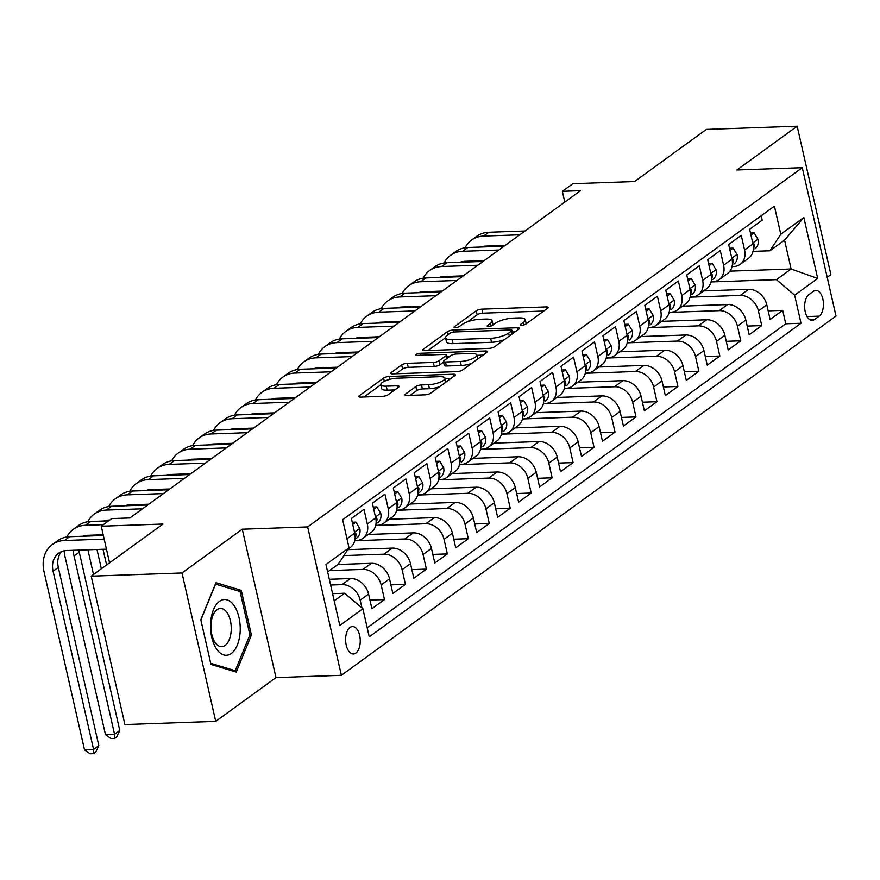 <?xml version="1.0" encoding="UTF-8"?>
<svg xmlns="http://www.w3.org/2000/svg" width="880" height="880" viewBox="0 0 880 880"><rect width="100%" height="100%" fill="white"/><g stroke="black" fill="none" stroke-linecap="round" stroke-linejoin="round"><path stroke-width="1.32" d="M521.774 325.292A2.948 0.847 -12.8 0 0 525.712 324.159L547.569 308.286A4.213 1.199 -12.8 0 0 548.108 307.472A4.213 1.199 -12.8 0 0 546.062 306.911L481.888 309.166A4.213 1.199 -12.8 0 0 476.256 310.783L454.399 326.667A2.948 0.847 -12.8 0 0 454.025 327.228A2.948 0.847 -12.8 0 0 455.455 327.624A2.948 0.847 -12.8 0 0 459.393 326.491L462.22 324.434A13.475 3.85 -12.8 0 1 480.216 319.253L485.562 319.066A13.475 3.85 -12.8 0 1 492.118 320.859A13.475 3.85 -12.8 0 1 490.391 323.444L487.564 325.501A2.948 0.847 -12.8 0 0 487.179 326.062A2.948 0.847 -12.8 0 0 488.609 326.458A2.948 0.847 -12.8 0 0 492.547 325.325L495.374 323.268A13.475 3.85 -12.8 0 1 513.37 318.087L518.716 317.9A13.475 3.85 -12.8 0 1 525.283 319.693A13.475 3.85 -12.8 0 1 523.545 322.278L520.718 324.335A2.948 0.847 -12.8 0 0 520.333 324.896A2.948 0.847 -12.8 0 0 521.774 325.292M355.85 653.092A13.728 7.304 88 0 0 360.041 637.659A13.728 7.304 88 0 0 352.451 626.538A13.728 7.304 88 0 0 350.02 627.429A13.728 7.304 88 0 0 345.829 642.862A13.728 7.304 88 0 0 353.419 653.983A13.728 7.304 88 0 0 355.85 653.092M405.471 394.108A4.213 1.199 -12.8 0 0 404.932 394.911A4.213 1.199 -12.8 0 0 406.978 395.472L424.985 394.845A4.213 1.199 -12.8 0 0 430.606 393.217L454.883 375.595A4.213 1.199 -12.8 0 0 455.422 374.781A4.213 1.199 -12.8 0 0 453.376 374.22L389.202 376.475A4.213 1.199 -12.8 0 0 383.581 378.092L359.304 395.725A4.213 1.199 -12.8 0 0 358.765 396.539A4.213 1.199 -12.8 0 0 360.811 397.1L382.558 396.33A4.213 1.199 -12.8 0 0 388.179 394.713L398.574 387.167A4.213 1.199 -12.8 0 0 399.113 386.364A4.213 1.199 -12.8 0 0 397.067 385.803L386.276 386.177A11.264 3.223 -12.8 0 1 380.798 384.681A11.264 3.223 -12.8 0 1 385.968 380.589A11.264 3.223 -12.8 0 1 397.287 378.18L439.538 376.695A11.264 3.223 -12.8 0 1 445.016 378.202A11.264 3.223 -12.8 0 1 439.846 382.283A11.264 3.223 -12.8 0 1 428.527 384.692L421.487 384.945A4.213 1.199 -12.8 0 0 415.866 386.562L405.471 394.108L405.768 395.406M827.189 277.288L830.874 274.604L797.17 126.214L706.354 129.415L634.568 181.544L572.825 183.711L562.342 191.323L580.503 190.685L129.877 517.957L111.716 518.595L101.244 526.207L109.56 562.837M182.006 572.979L215.721 721.358L275.979 677.6L242.264 529.21L182.006 572.979L91.201 576.169L162.987 524.029L101.244 526.207M242.264 529.21L307.648 526.911L802.285 167.684L836 316.063L341.363 675.301L307.648 526.911M797.17 126.214L736.912 169.983L802.285 167.684M488.972 348.37A4.213 1.199 -12.8 0 0 494.593 346.753L518.87 329.12A4.213 1.199 -12.8 0 0 519.409 328.317A4.213 1.199 -12.8 0 0 517.363 327.756L453.178 330.011A4.213 1.199 -12.8 0 0 447.557 331.628L423.28 349.261A4.213 1.199 -12.8 0 0 422.741 350.064A4.213 1.199 -12.8 0 0 424.798 350.625L488.972 348.37M486.871 352.363L462.605 369.985A4.213 1.199 -12.8 0 1 456.973 371.613L392.799 373.868A4.213 1.199 -12.8 0 1 390.753 373.307A4.213 1.199 -12.8 0 1 391.292 372.493L401.687 364.947A4.213 1.199 -12.8 0 1 407.308 363.33L433.334 362.417A4.213 1.199 -12.8 0 0 438.955 360.8L445.852 355.795A4.213 1.199 -12.8 0 0 446.391 354.981A4.213 1.199 -12.8 0 0 444.334 354.42L417.241 355.377A2.948 0.847 -12.8 0 1 415.811 354.981A2.948 0.847 -12.8 0 1 417.164 353.914A2.948 0.847 -12.8 0 1 420.123 353.287L485.364 350.988A4.213 1.199 -12.8 0 1 487.421 351.549A4.213 1.199 -12.8 0 1 486.871 352.363M215.721 721.358L124.916 724.548L91.201 576.169M330.616 585.024L342.012 584.628A17.171 13.684 54 0 1 360.184 600.16L368.566 594.066L371.899 608.707L384.472 599.577L369.941 600.083M329.549 570.581L362.978 569.404A17.171 13.684 54 0 1 381.15 584.936L389.532 578.842L392.854 593.483L405.427 584.353L390.896 584.859M343.893 555.588L383.933 554.18A17.171 13.684 54 0 1 402.105 569.712L410.487 563.629L413.82 578.259L426.393 569.129L411.851 569.635M354.728 540.727L404.888 538.956A17.171 13.684 54 0 1 423.06 554.488L431.453 548.405L434.775 563.046L447.348 553.905L432.817 554.422M375.683 525.503L425.854 523.743A17.171 13.684 54 0 1 444.026 539.275L452.408 533.181L455.73 547.822L468.314 538.681L453.772 539.198M396.649 510.279L446.809 508.519A17.171 13.684 54 0 1 464.981 524.051L473.363 517.957L476.696 532.598L489.269 523.468L474.738 523.974M417.604 495.055L467.775 493.295A17.171 13.684 54 0 1 485.947 508.827L494.329 502.733L497.651 517.374L510.224 508.244L495.693 508.75M438.559 479.842L488.73 478.071A17.171 13.684 54 0 1 506.902 493.603L515.284 487.52L518.617 502.15L531.19 493.02L516.648 493.537M459.525 464.618L509.685 462.847A17.171 13.684 54 0 1 527.857 478.379L536.25 472.296L539.572 486.937L552.145 477.796L537.614 478.313M480.48 449.394L530.651 447.634A17.171 13.684 54 0 1 548.823 463.166L557.205 457.072L560.527 471.713L573.111 462.583L558.569 463.089M501.446 434.17L551.606 432.41A17.171 13.684 54 0 1 569.778 447.942L578.16 441.848L581.493 456.489L594.066 447.359L579.535 447.865M522.401 418.946L572.561 417.186A17.171 13.684 54 0 1 590.744 432.718L599.126 426.635L602.448 441.265L615.021 432.135L600.49 432.641M543.356 403.733L593.527 401.962A17.171 13.684 54 0 1 611.699 417.494L620.081 411.411L623.414 426.041L635.987 416.911L621.445 417.428M564.322 388.509L614.482 386.749A17.171 13.684 54 0 1 632.654 402.27L641.047 396.187L644.369 410.828L656.942 401.687L642.411 402.204M585.277 373.285L635.448 371.525A17.171 13.684 54 0 1 653.62 387.057L662.002 380.963L665.324 395.604L677.908 386.474L663.366 386.98M606.243 358.061L656.403 356.301A17.171 13.684 54 0 1 674.575 371.833L682.957 365.739L686.29 380.38L698.863 371.25L684.332 371.756M627.198 342.837L677.358 341.077A17.171 13.684 54 0 1 695.541 356.609L703.923 350.526L707.245 365.156L719.818 356.026L705.287 356.532M648.153 327.624L698.324 325.853A17.171 13.684 54 0 1 716.496 341.385L724.878 335.302L728.2 349.943L740.784 340.802L726.242 341.319M669.119 312.4L719.279 310.64A17.171 13.684 54 0 1 737.451 326.172L745.844 320.078L749.166 334.719L761.739 325.578L758.417 310.948A17.171 13.684 -126 0 0 740.245 295.416L690.074 297.176M747.208 326.095L761.739 325.578M761.2 215.743L762.201 220.132L749.628 229.262L752.95 243.903A17.171 13.684 -126 0 1 748.506 258.302L740.124 264.385A17.171 13.684 -126 0 0 744.568 249.986L741.235 235.345L728.662 244.486L731.995 259.116A17.171 13.684 -126 0 1 727.551 273.515L719.169 279.609A17.171 13.684 54 0 1 712.723 281.765L711.073 281.82M719.169 279.609A17.171 13.684 54 0 0 723.602 265.21L720.28 250.569L707.707 259.699L711.029 274.34A17.171 13.684 -126 0 1 706.585 288.739L698.203 294.833A17.171 13.684 54 0 1 691.757 296.978L690.107 297.044M698.203 294.833A17.171 13.684 54 0 0 702.647 280.434L699.325 265.793L686.741 274.923L690.074 289.564A17.171 13.684 -126 0 1 685.63 303.963L677.248 310.057A17.171 13.684 54 0 1 670.802 312.202L669.152 312.257M677.248 310.057A17.171 13.684 54 0 0 681.692 295.647L678.359 281.017L665.786 290.147L669.108 304.788A17.171 13.684 -126 0 1 664.675 319.187L656.282 325.27A17.171 13.684 54 0 1 649.847 327.426L648.186 327.481M656.282 325.27A17.171 13.684 54 0 0 660.726 310.871L657.404 296.241L644.831 305.371L648.153 320.012A17.171 13.684 -126 0 1 643.709 334.411L635.327 340.494A17.171 13.684 54 0 1 628.881 342.65L627.231 342.705M635.327 340.494A17.171 13.684 54 0 0 639.771 326.095L636.438 311.454L623.865 320.595L627.198 335.225A17.171 13.684 -126 0 1 622.754 349.624L614.372 355.718A17.171 13.684 54 0 1 607.926 357.874L606.276 357.929M614.372 355.718A17.171 13.684 54 0 0 618.805 341.319L615.483 326.678L602.91 335.808L606.232 350.449A17.171 13.684 -126 0 1 601.788 364.848L593.406 370.942A17.171 13.684 54 0 1 586.96 373.087L585.31 373.153M593.406 370.942A17.171 13.684 54 0 0 597.85 356.543L594.528 341.902L581.944 351.032L585.277 365.673A17.171 13.684 -126 0 1 580.833 380.072L572.451 386.155A17.171 13.684 54 0 1 566.005 388.311L564.355 388.366M572.451 386.155A17.171 13.684 54 0 0 576.895 371.756L573.562 357.126L560.989 366.256L564.311 380.897A17.171 13.684 -126 0 1 559.878 395.296L551.485 401.379A17.171 13.684 54 0 1 545.05 403.535L543.389 403.59M551.485 401.379A17.171 13.684 54 0 0 555.929 386.98L552.607 372.339L540.034 381.48L543.356 396.11A17.171 13.684 -126 0 1 538.912 410.52L530.53 416.603A17.171 13.684 54 0 1 524.084 418.759L522.434 418.814M530.53 416.603A17.171 13.684 54 0 0 534.974 402.204L531.641 387.563L519.068 396.704L522.401 411.334A17.171 13.684 -126 0 1 517.957 425.733L509.575 431.827A17.171 13.684 54 0 1 503.129 433.983L501.479 434.038M509.575 431.827A17.171 13.684 54 0 0 514.008 417.428L510.686 402.787L498.113 411.917L501.435 426.558A17.171 13.684 -126 0 1 496.991 440.957L488.609 447.051A17.171 13.684 54 0 1 482.174 449.196L480.513 449.262M488.609 447.051A17.171 13.684 54 0 0 493.053 432.652L489.731 418.011L477.147 427.141L480.48 441.782A17.171 13.684 -126 0 1 476.036 456.181L467.654 462.264A17.171 13.684 54 0 1 461.208 464.42L459.558 464.475M467.654 462.264A17.171 13.684 54 0 0 472.098 447.865L468.765 433.235L456.192 442.365L459.514 457.006A17.171 13.684 -126 0 1 455.081 471.405L446.688 477.488A17.171 13.684 54 0 1 440.253 479.644L438.592 479.699M446.688 477.488A17.171 13.684 54 0 0 451.132 463.089L447.81 448.448L435.237 457.589L438.559 472.219A17.171 13.684 -126 0 1 434.115 486.618L425.733 492.712A17.171 13.684 54 0 1 419.287 494.868L417.637 494.923M425.733 492.712A17.171 13.684 54 0 0 430.177 478.313L426.855 463.672L414.271 472.802L417.604 487.443A17.171 13.684 -126 0 1 413.16 501.842L404.778 507.936A17.171 13.684 54 0 1 398.332 510.081L396.682 510.147M404.778 507.936A17.171 13.684 54 0 0 409.211 493.537L405.889 478.896L393.316 488.026L396.638 502.667A17.171 13.684 -126 0 1 392.194 517.066L383.812 523.16A17.171 13.684 54 0 1 377.377 525.305L375.716 525.371M383.812 523.16A17.171 13.684 54 0 0 388.256 508.75L384.934 494.12L372.35 503.25L375.683 517.891A17.171 13.684 -126 0 1 371.239 532.29L362.857 538.373A17.171 13.684 54 0 1 356.411 540.529L354.761 540.584M362.857 538.373A17.171 13.684 54 0 0 367.301 523.974L363.968 509.344L351.395 518.474L354.717 533.115A17.171 13.684 -126 0 1 350.284 547.514L348.227 548.999M368.566 594.066A17.171 13.684 -126 0 0 350.394 578.534L329.307 579.282M389.532 578.842A17.171 13.684 -126 0 0 371.36 563.31L337.942 564.487M410.487 563.629A17.171 13.684 -126 0 0 392.315 548.097L347.798 549.659M431.453 548.405A17.171 13.684 -126 0 0 413.27 532.873L368.258 534.457M452.408 533.181A17.171 13.684 -126 0 0 434.236 517.649L389.213 519.233M473.363 517.957A17.171 13.684 -126 0 0 455.191 502.425L410.179 504.009M494.329 502.733A17.171 13.684 -126 0 0 476.157 487.212L431.134 488.785M515.284 487.52A17.171 13.684 -126 0 0 497.112 471.988L452.089 473.572M536.25 472.296A17.171 13.684 -126 0 0 518.067 456.764L473.055 458.348M557.205 457.072A17.171 13.684 -126 0 0 539.033 441.54L494.01 443.124M578.16 441.848A17.171 13.684 -126 0 0 559.988 426.316L514.976 427.9M599.126 426.635A17.171 13.684 -126 0 0 580.954 411.103L535.931 412.676M620.081 411.411A17.171 13.684 -126 0 0 601.909 395.879L556.886 397.463M641.047 396.187A17.171 13.684 -126 0 0 622.864 380.655L577.852 382.239M662.002 380.963A17.171 13.684 -126 0 0 643.83 365.431L598.807 367.015M682.957 365.739A17.171 13.684 -126 0 0 664.785 350.207L619.773 351.791M703.923 350.526A17.171 13.684 -126 0 0 685.751 334.994L640.728 336.567M724.878 335.302A17.171 13.684 -126 0 0 706.706 319.77L661.683 321.354M745.844 320.078A17.171 13.684 -126 0 0 727.661 304.546L682.649 306.13M813.516 291.28L808.907 294.624A13.299 7.073 88 0 0 804.848 309.584A13.299 7.073 88 0 0 812.196 320.353A13.299 7.073 88 0 0 814.561 319.495L819.17 316.14A13.299 7.073 88 0 0 823.229 301.191A13.299 7.073 88 0 0 815.881 290.411A13.299 7.073 88 0 0 813.516 291.28M334.213 600.842L344.696 593.219L362.868 608.751L369.248 636.823L801.009 323.257L794.629 295.185L776.457 279.653L711.04 281.952M362.868 608.751L339.812 625.493L325.963 564.542L349.019 547.8L342.639 519.728L774.4 206.162L780.78 234.234L803.836 217.481L817.685 278.443L794.629 295.185M367.191 627.781L785.752 323.796L782.705 310.365L770.121 319.495L766.799 304.854A17.171 13.684 -126 0 0 748.627 289.322L703.604 290.906M732.028 266.596L733.678 266.541A17.171 13.684 -126 0 0 740.124 264.385M737.451 326.172L740.784 340.802M716.496 341.385L719.818 356.026M695.541 356.609L698.863 371.25M674.575 371.833L677.908 386.474M653.62 387.057L656.942 401.687M632.654 402.27L635.987 416.911M611.699 417.494L615.021 432.135M590.744 432.718L594.066 447.359M569.778 447.942L573.111 462.583M548.823 463.166L552.145 477.796M527.857 478.379L531.19 493.02M506.902 493.603L510.224 508.244M485.947 508.827L489.269 523.468M464.981 524.051L468.314 538.681M444.026 539.275L447.348 553.905M423.06 554.488L426.393 569.129M402.105 569.712L405.427 584.353M381.15 584.936L384.472 599.577M360.184 600.16L361.966 607.981M344.696 593.219L332.574 593.648M776.457 279.653L791.131 269.005L784.564 240.13L769.901 250.778L780.78 234.234M729.938 271.15L791.131 269.005L817.685 278.443M752.983 251.372L769.901 250.778M275.979 677.6L341.363 675.301M562.342 191.323L564.795 202.103M349.019 547.8L338.129 564.344L327.646 571.967M768.163 310.871L782.705 310.365M785.752 323.796L801.009 323.257M784.564 240.13L803.836 217.481M210.958 664.411L236.269 672.067L251.416 635.03L241.263 590.348L215.963 582.692L200.805 619.729L210.958 664.411M236.698 590.502L241.263 590.348M249.788 635.096L251.416 635.03M526.207 323.796A13.475 3.85 -12.8 0 0 526.196 323.708L525.283 319.693M493.053 324.962A13.475 3.85 -12.8 0 0 493.031 324.863L492.118 320.859M543.774 311.036L482.79 313.181A4.213 1.199 -12.8 0 0 477.169 314.798L467.511 321.816M445.555 337.755L427.988 350.515M515.075 331.881L512.358 331.969M511.61 330.946A2.948 0.847 -12.8 0 0 511.995 330.374A2.948 0.847 -12.8 0 0 510.554 329.989L454.223 331.969A2.948 0.847 -12.8 0 0 450.285 333.102L447.304 335.269A13.475 3.85 -12.8 0 0 445.566 337.854A13.475 3.85 -12.8 0 0 452.133 339.647L490.633 338.294A13.475 3.85 -12.8 0 0 508.629 333.113L511.61 330.946L512.281 333.905M445.566 337.854L446.479 341.858A13.475 3.85 -12.8 0 0 453.046 343.651L452.133 339.647M504.251 339.735A13.475 3.85 -12.8 0 1 491.546 342.298L453.046 343.651M396 373.747L402.589 368.962L401.687 364.947M443.564 362.12L439.868 364.804A4.213 1.199 -12.8 0 1 434.247 366.421L408.221 367.345A4.213 1.199 -12.8 0 0 402.589 368.962M446.71 356.389L449.922 356.279M476.916 355.333L483.087 355.113M460.339 361.471A11.264 3.223 -12.8 0 0 471.658 359.062A11.264 3.223 -12.8 0 0 476.828 354.97A11.264 3.223 -12.8 0 0 471.35 353.474L456.456 353.991A4.213 1.199 -12.8 0 0 450.835 355.619L443.949 360.624A4.213 1.199 -12.8 0 0 443.399 361.427A4.213 1.199 -12.8 0 0 445.456 361.988L460.339 361.471L461.252 365.475A11.264 3.223 -12.8 0 0 471.658 363.407M477.741 358.985L476.828 354.97M443.399 361.427L444.312 365.442A4.213 1.199 -12.8 0 0 446.369 366.003L445.456 361.988M461.252 365.475L446.369 366.003M439.516 386.749A11.264 3.223 -12.8 0 1 429.44 388.707L422.4 388.949A4.213 1.199 -12.8 0 0 416.779 390.566L410.179 395.362M380.798 384.681L381.7 388.685A11.264 3.223 -12.8 0 0 387.189 390.192L386.276 386.177M394.779 389.917L387.189 390.192M380.82 384.78L364.001 396.979M451.088 378.345L445.104 378.554M750.97 235.18L754.116 232.892L758.032 239.393A11.374 9.064 54 0 1 755.04 248.732A11.374 9.064 54 0 1 754.842 248.875L755.04 248.732M465.058 247.753A32.186 25.663 54 0 1 471.515 240.108L476.751 236.302A32.186 25.663 54 0 1 488.84 232.265L524.997 231M471.515 240.108A32.186 25.663 54 0 1 483.593 236.071L519.761 234.806M753.368 248.875A11.374 9.064 -126 0 0 754.281 245.311L753.995 243.991L752.928 243.782M505.142 245.421L485.87 246.103A21.461 17.105 -126 0 0 481.118 247.027M477.136 260.898A21.461 17.105 -126 0 0 477.246 261.646M471.724 261.085A21.461 17.105 -126 0 0 471.702 261.844M462.44 262.163A32.186 25.663 54 0 1 462.396 261.613M754.116 232.892L750.475 233.024M240.141 631.873A27.896 14.828 88 0 0 227.073 599.885A27.896 14.828 88 0 0 210.628 622.941A27.896 14.828 88 0 0 223.707 654.929A27.896 14.828 88 0 0 240.141 631.873M231.187 630.608A19.096 10.153 88 0 0 220.418 608.465A19.096 10.153 88 0 0 210.98 624.503A19.096 10.153 88 0 0 221.76 646.646A19.096 10.153 88 0 0 231.187 630.608M210.705 663.289L200.871 619.993L215.545 584.111L240.064 591.525L249.898 634.821L235.224 670.703L210.705 663.289M232.122 670.813L235.224 670.703M730.004 250.404L733.15 248.116L737.066 254.617A11.374 9.064 54 0 1 734.085 263.956A11.374 9.064 54 0 1 733.887 264.099L734.085 263.956M444.103 262.977A32.186 25.663 54 0 1 450.56 255.332L455.796 251.526A32.186 25.663 54 0 1 467.874 247.489L504.042 246.224M450.56 255.332A32.186 25.663 54 0 1 462.638 251.295L498.795 250.03M732.402 264.099A11.374 9.064 -126 0 0 733.326 260.524L733.029 259.215L731.962 259.006M484.176 260.645L464.915 261.327A21.461 17.105 -126 0 0 460.163 262.251M456.17 276.111A21.461 17.105 -126 0 0 456.28 276.87M450.758 276.309A21.461 17.105 -126 0 0 450.747 277.068M441.474 277.387A32.186 25.663 54 0 1 441.441 276.837M733.15 248.116L729.52 248.237M709.049 265.617L712.195 263.34L716.111 269.83A11.374 9.064 54 0 1 713.13 279.169A11.374 9.064 54 0 1 712.921 279.312L713.13 279.169M423.148 278.201A32.186 25.663 54 0 1 429.594 270.556L434.841 266.75A32.186 25.663 54 0 1 446.919 262.713L483.076 261.437M429.594 270.556A32.186 25.663 54 0 1 441.672 266.519L477.84 265.243M711.447 279.323A11.374 9.064 -126 0 0 712.371 275.748L712.074 274.439L711.007 274.23M463.221 275.869L443.96 276.54A21.461 17.105 -126 0 0 439.197 277.464M435.215 291.335A21.461 17.105 -126 0 0 435.325 292.094M429.803 291.522A21.461 17.105 -126 0 0 429.781 292.281M420.519 292.611A32.186 25.663 54 0 1 420.475 292.061M712.195 263.34L708.554 263.461M688.094 280.841L691.24 278.553L695.156 285.054A11.374 9.064 54 0 1 692.164 294.393A11.374 9.064 54 0 1 691.966 294.536L692.164 294.393M402.182 293.425A32.186 25.663 54 0 1 408.639 285.78L413.875 281.974A32.186 25.663 54 0 1 425.953 277.937L462.121 276.661M408.639 285.78A32.186 25.663 54 0 1 420.717 281.743L456.885 280.467M690.492 294.536A11.374 9.064 -126 0 0 691.405 290.972L691.119 289.663L690.041 289.454M442.255 291.093L422.994 291.764A21.461 17.105 -126 0 0 418.242 292.688M414.249 306.559A21.461 17.105 -126 0 0 414.37 307.307M408.848 306.746A21.461 17.105 -126 0 0 408.826 307.505M399.553 307.835A32.186 25.663 54 0 1 399.52 307.274M691.24 278.553L687.599 278.685M667.128 296.065L670.274 293.777L674.19 300.278A11.374 9.064 54 0 1 671.209 309.617A11.374 9.064 54 0 1 671 309.76L671.209 309.617M381.227 308.638A32.186 25.663 54 0 1 387.673 300.993L392.92 297.187A32.186 25.663 54 0 1 404.998 293.161L441.166 291.885M387.673 300.993A32.186 25.663 54 0 1 399.762 296.956L435.919 295.691M669.526 309.76A11.374 9.064 -126 0 0 670.45 306.196L670.153 304.876L669.086 304.667M421.3 306.306L402.039 306.988A21.461 17.105 -126 0 0 397.276 307.912M393.294 321.783A21.461 17.105 -126 0 0 393.404 322.531M387.882 321.97A21.461 17.105 -126 0 0 387.871 322.729M378.598 323.059A32.186 25.663 54 0 1 378.565 322.498M670.274 293.777L666.644 293.909M646.173 311.289L649.319 309.001L653.235 315.502A11.374 9.064 54 0 1 650.243 324.841A11.374 9.064 54 0 1 650.045 324.984L650.243 324.841M360.272 323.862A32.186 25.663 54 0 1 366.718 316.217L371.954 312.411A32.186 25.663 54 0 1 384.043 308.374L420.2 307.109M366.718 316.217A32.186 25.663 54 0 1 378.796 312.18L414.964 310.915M648.571 324.984A11.374 9.064 -126 0 0 649.484 321.42L649.198 320.1L648.131 319.891M400.345 321.53L381.073 322.212A21.461 17.105 -126 0 0 376.321 323.136M372.339 336.996A21.461 17.105 -126 0 0 372.449 337.755M366.927 337.194A21.461 17.105 -126 0 0 366.905 337.953M357.643 338.272A32.186 25.663 54 0 1 357.599 337.722M649.319 309.001L645.678 309.133M625.207 326.513L628.353 324.225L632.269 330.726A11.374 9.064 54 0 1 629.288 340.065A11.374 9.064 54 0 1 629.09 340.197L629.288 340.065M339.306 339.086A32.186 25.663 54 0 1 345.763 331.441L350.999 327.635A32.186 25.663 54 0 1 363.077 323.598L399.245 322.333M345.763 331.441A32.186 25.663 54 0 1 357.841 327.404L394.009 326.139M627.605 340.208A11.374 9.064 -126 0 0 628.529 336.633L628.232 335.324L627.165 335.115M379.379 336.754L360.118 337.436A21.461 17.105 -126 0 0 355.366 338.36M351.373 352.22A21.461 17.105 -126 0 0 351.483 352.979M345.961 352.418A21.461 17.105 -126 0 0 345.95 353.166M336.677 353.496A32.186 25.663 54 0 1 336.644 352.946M628.353 324.225L624.723 324.346M604.252 341.726L607.398 339.449L611.314 345.939A11.374 9.064 54 0 1 608.333 355.278A11.374 9.064 54 0 1 608.124 355.421L608.333 355.278M318.351 354.31A32.186 25.663 54 0 1 324.797 346.665L330.044 342.859A32.186 25.663 54 0 1 342.122 338.822L378.279 337.546M324.797 346.665A32.186 25.663 54 0 1 336.875 342.628L373.043 341.352M606.65 355.432A11.374 9.064 -126 0 0 607.574 351.857L607.277 350.548L606.21 350.339M358.424 351.978L339.163 352.649A21.461 17.105 -126 0 0 334.4 353.573M330.418 367.444A21.461 17.105 -126 0 0 330.528 368.203M325.006 367.631A21.461 17.105 -126 0 0 324.995 368.39M315.722 368.72A32.186 25.663 54 0 1 315.678 368.159M607.398 339.449L603.757 339.57M583.297 356.95L586.443 354.662L590.359 361.163A11.374 9.064 54 0 1 587.367 370.502A11.374 9.064 54 0 1 587.169 370.645L587.367 370.502M297.385 369.534A32.186 25.663 54 0 1 303.842 361.878L309.078 358.083A32.186 25.663 54 0 1 321.156 354.046L357.324 352.77M303.842 361.878A32.186 25.663 54 0 1 315.92 357.852L352.088 356.576M585.695 370.645A11.374 9.064 -126 0 0 586.608 367.081L586.322 365.772L585.244 365.552M337.458 367.202L318.197 367.873A21.461 17.105 -126 0 0 313.445 368.797M309.452 382.668A21.461 17.105 -126 0 0 309.573 383.416M304.051 382.855A21.461 17.105 -126 0 0 304.029 383.614M294.756 383.944A32.186 25.663 54 0 1 294.723 383.383M586.443 354.662L582.802 354.794M562.331 372.174L565.477 369.886L569.393 376.387A11.374 9.064 54 0 1 566.412 385.726A11.374 9.064 54 0 1 566.203 385.869L566.412 385.726M276.43 384.747A32.186 25.663 54 0 1 282.887 377.102L288.123 373.296A32.186 25.663 54 0 1 300.201 369.259L336.369 367.994M282.887 377.102A32.186 25.663 54 0 1 294.965 373.065L331.122 371.8M564.729 385.869A11.374 9.064 -126 0 0 565.653 382.305L565.356 380.985L564.289 380.776M316.503 382.415L297.242 383.097A21.461 17.105 -126 0 0 292.479 384.021M288.497 397.892A21.461 17.105 -126 0 0 288.607 398.64M283.085 398.079A21.461 17.105 -126 0 0 283.074 398.838M273.801 399.157A32.186 25.663 54 0 1 273.768 398.607M565.477 369.886L561.847 370.018M541.376 387.398L544.522 385.11L548.438 391.611A11.374 9.064 54 0 1 545.446 400.95A11.374 9.064 54 0 1 545.248 401.093L545.446 400.95M255.475 399.971A32.186 25.663 54 0 1 261.921 392.326L267.157 388.52A32.186 25.663 54 0 1 279.246 384.483L315.403 383.218M261.921 392.326A32.186 25.663 54 0 1 273.999 388.289L310.167 387.024M543.774 401.093A11.374 9.064 -126 0 0 544.687 397.529L544.401 396.209L543.334 396M295.548 397.639L276.276 398.321A21.461 17.105 -126 0 0 271.524 399.245M267.542 413.105A21.461 17.105 -126 0 0 267.652 413.864M262.13 413.303A21.461 17.105 -126 0 0 262.108 414.062M252.846 414.381A32.186 25.663 54 0 1 252.802 413.831M544.522 385.11L540.881 385.242M520.41 402.611L523.556 400.334L527.483 406.835A11.374 9.064 54 0 1 524.491 416.174A11.374 9.064 54 0 1 524.293 416.306L524.491 416.174M234.509 415.195A32.186 25.663 54 0 1 240.966 407.55L246.202 403.744A32.186 25.663 54 0 1 258.28 399.707L294.448 398.442M240.966 407.55A32.186 25.663 54 0 1 253.044 403.513L289.212 402.237M522.808 416.317A11.374 9.064 -126 0 0 523.732 412.742L523.435 411.433L522.368 411.224M274.582 412.863L255.321 413.534A21.461 17.105 -126 0 0 250.569 414.469M246.576 428.329A21.461 17.105 -126 0 0 246.686 429.088M241.164 428.516A21.461 17.105 -126 0 0 241.153 429.275M231.88 429.605A32.186 25.663 54 0 1 231.847 429.055M523.556 400.334L519.926 400.455M499.455 417.835L502.601 415.558L506.517 422.048A11.374 9.064 54 0 1 503.536 431.387A11.374 9.064 54 0 1 503.327 431.53L503.536 431.387M213.554 430.419A32.186 25.663 54 0 1 220 422.774L225.247 418.968A32.186 25.663 54 0 1 237.325 414.931L273.482 413.655M220 422.774A32.186 25.663 54 0 1 232.078 418.737L268.246 417.461M501.853 431.53A11.374 9.064 -126 0 0 502.777 427.966L502.48 426.657L501.413 426.448M253.627 428.087L234.366 428.758A21.461 17.105 -126 0 0 229.603 429.682M225.621 443.553A21.461 17.105 -126 0 0 225.731 444.312M220.209 443.74A21.461 17.105 -126 0 0 220.198 444.499M210.925 444.829A32.186 25.663 54 0 1 210.881 444.268M502.601 415.558L498.971 415.679M478.5 433.059L481.646 430.771L485.562 437.272A11.374 9.064 54 0 1 482.57 446.611A11.374 9.064 54 0 1 482.372 446.754L482.57 446.611M192.588 445.643A32.186 25.663 54 0 1 199.045 437.987L204.281 434.181A32.186 25.663 54 0 1 216.359 430.155L252.527 428.879M199.045 437.987A32.186 25.663 54 0 1 211.123 433.961L247.291 432.685M480.898 446.754A11.374 9.064 -126 0 0 481.811 443.19L481.525 441.881L480.447 441.661M232.661 443.3L213.4 443.982A21.461 17.105 -126 0 0 208.648 444.906M204.655 458.777A21.461 17.105 -126 0 0 204.776 459.525M199.254 458.964A21.461 17.105 -126 0 0 199.232 459.723M189.959 460.053A32.186 25.663 54 0 1 189.926 459.492M481.646 430.771L478.005 430.903M457.534 448.283L460.68 445.995L464.596 452.496A11.374 9.064 54 0 1 461.615 461.835A11.374 9.064 54 0 1 461.406 461.978L461.615 461.835M171.633 460.856A32.186 25.663 54 0 1 178.09 453.211L183.326 449.405A32.186 25.663 54 0 1 195.404 445.368L231.572 444.103M178.09 453.211A32.186 25.663 54 0 1 190.168 449.174L226.325 447.909M459.932 461.978A11.374 9.064 -126 0 0 460.856 458.414L460.559 457.094L459.492 456.885M211.706 458.524L192.445 459.206A21.461 17.105 -126 0 0 187.682 460.13M183.7 474.001A21.461 17.105 -126 0 0 183.81 474.749M178.288 474.188A21.461 17.105 -126 0 0 178.277 474.947M169.004 475.266A32.186 25.663 54 0 1 168.971 474.716M460.68 445.995L457.05 446.127M436.579 463.507L439.725 461.219L443.641 467.72A11.374 9.064 54 0 1 440.649 477.059A11.374 9.064 54 0 1 440.451 477.202L438.856 478.357M150.678 476.08A32.186 25.663 54 0 1 157.124 468.435L162.36 464.629A32.186 25.663 54 0 1 174.449 460.592L210.606 459.327M157.124 468.435A32.186 25.663 54 0 1 169.202 464.398L205.37 463.133M438.977 477.202A11.374 9.064 -126 0 0 439.89 473.627L439.604 472.318L438.537 472.109M190.751 473.748L171.479 474.43A21.461 17.105 -126 0 0 166.727 475.354M162.745 489.214A21.461 17.105 -126 0 0 162.855 489.973M157.333 489.412A21.461 17.105 -126 0 0 157.311 490.171M148.049 490.49A32.186 25.663 54 0 1 148.005 489.94M439.725 461.219L436.084 461.34M415.613 478.72L418.759 476.443L422.686 482.933A11.374 9.064 54 0 1 419.694 492.272A11.374 9.064 54 0 1 419.496 492.415L419.694 492.272M129.712 491.304A32.186 25.663 54 0 1 136.169 483.659L141.405 479.853A32.186 25.663 54 0 1 153.483 475.816L189.651 474.54M136.169 483.659A32.186 25.663 54 0 1 148.247 479.622L184.415 478.346M418.011 492.426A11.374 9.064 -126 0 0 418.935 488.851L418.638 487.542L417.571 487.333M169.785 488.972L150.524 489.643A21.461 17.105 -126 0 0 145.772 490.567M141.779 504.438A21.461 17.105 -126 0 0 141.9 505.197M136.367 504.625A21.461 17.105 -126 0 0 136.356 505.384M127.083 505.714A32.186 25.663 54 0 1 127.05 505.164M418.759 476.443L415.129 476.564M394.658 493.944L397.804 491.656L401.72 498.157A11.374 9.064 54 0 1 398.739 507.496A11.374 9.064 54 0 1 398.53 507.639L398.739 507.496M108.757 506.528A32.186 25.663 54 0 1 115.203 498.883L120.45 495.077A32.186 25.663 54 0 1 132.528 491.04L168.696 489.764M115.203 498.883A32.186 25.663 54 0 1 127.292 494.846L163.449 493.57M397.056 507.639A11.374 9.064 -126 0 0 397.98 504.075L397.683 502.766L396.616 502.557M148.83 504.196L129.569 504.867A21.461 17.105 -126 0 0 124.806 505.791M106.128 520.938A32.186 25.663 54 0 1 106.084 520.377M397.804 491.656L394.174 491.788M373.703 509.168L376.849 506.88L380.765 513.381A11.374 9.064 54 0 1 377.773 522.72A11.374 9.064 54 0 1 377.575 522.863L377.773 522.72M87.791 521.741A32.186 25.663 54 0 1 94.248 514.096L99.484 510.29A32.186 25.663 54 0 1 111.562 506.264L147.73 504.988M94.248 514.096A32.186 25.663 54 0 1 106.326 510.07L142.494 508.794M376.101 522.863A11.374 9.064 -126 0 0 377.014 519.299L376.728 517.979L375.65 517.77M109.703 520.047L108.603 520.091A21.461 17.105 -126 0 0 103.851 521.015M99.858 534.886A21.461 17.105 -126 0 0 99.979 535.634M94.457 535.073A21.461 17.105 -126 0 0 94.435 535.832M96.976 549.472L101.365 568.788M103.026 549.252L106.601 564.982M93.5 574.497L87.89 549.791M85.162 536.162A32.186 25.663 54 0 1 85.129 535.601M376.849 506.88L373.208 507.012M352.737 524.392L355.883 522.104L359.799 528.605A11.374 9.064 54 0 1 356.818 537.944A11.374 9.064 54 0 1 356.609 538.087L355.014 539.242M66.836 536.965A32.186 25.663 54 0 1 73.293 529.32L78.529 525.514A32.186 25.663 54 0 1 90.607 521.477L108.614 520.85M73.293 529.32A32.186 25.663 54 0 1 85.371 525.283L103.367 524.656M355.135 538.087A11.374 9.064 -126 0 0 356.059 534.523L355.762 533.203L354.695 532.994M103.18 534.765L87.648 535.315A21.461 17.105 -126 0 0 82.885 536.239M78.903 550.11A21.461 17.105 -126 0 0 79.277 552.2L119.779 730.455L114.543 734.261L114.576 738.43L110.935 738.562L105.457 734.58L64.955 556.325A32.186 25.663 54 0 1 64.174 550.825M73.491 550.297A21.461 17.105 -126 0 0 74.041 556.006L114.543 734.261L105.457 734.58M119.779 730.455L116.666 736.912L114.576 738.43M355.883 522.104L352.253 522.236M106.447 549.142L66.682 550.539A21.461 17.105 -126 0 0 58.63 553.223A21.461 17.105 -126 0 0 53.086 571.219L93.577 749.485L84.502 749.804L44 571.538A32.186 25.663 54 0 1 52.327 544.544L57.574 540.738A32.186 25.663 54 0 1 69.652 536.701L103.356 535.513M52.327 544.544A32.186 25.663 54 0 1 64.405 540.507L104.17 539.11M61.479 551.639A21.461 17.105 -126 0 0 58.322 567.424L98.824 745.679L93.577 749.485L93.61 753.654L89.98 753.786L84.502 749.804M98.824 745.679L95.711 752.136L93.61 753.654M342.012 584.628L350.394 578.534M362.978 569.404L371.36 563.31M383.933 554.18L392.315 548.097M404.888 538.956L413.27 532.873M425.854 523.743L434.236 517.649M446.809 508.519L455.191 502.425M467.775 493.295L476.157 487.212M488.73 478.071L497.112 471.988M509.685 462.847L518.067 456.764M530.651 447.634L539.033 441.54M551.606 432.41L559.988 426.316M572.561 417.186L580.954 411.103M593.527 401.962L601.909 395.879M614.482 386.749L622.864 380.655M635.448 371.525L643.83 365.431M656.403 356.301L664.785 350.207M677.358 341.077L685.751 334.994M698.324 325.853L706.706 319.77M719.279 310.64L727.661 304.546M740.245 295.416L748.627 289.322M744.568 249.986L752.95 243.903M346.962 538.747L354.717 533.115M367.301 523.974L375.683 517.891M388.256 508.75L396.638 502.667M409.211 493.537L417.604 487.443M430.177 478.313L438.559 472.219M451.132 463.089L459.514 457.006M472.098 447.865L480.48 441.782M493.053 432.652L501.435 426.558M514.008 417.428L522.401 411.334M534.974 402.204L543.356 396.11M555.929 386.98L564.311 380.897M576.895 371.756L585.277 365.673M597.85 356.543L606.232 350.449M618.805 341.319L627.198 335.225M639.771 326.095L648.153 320.012M660.726 310.871L669.108 304.788M681.692 295.647L690.074 289.564M702.647 280.434L711.029 274.34M723.602 265.21L731.995 259.116M758.417 310.948L766.799 304.854M807.026 316.569L819.17 316.14M809.787 319.66L814.561 319.495M524.139 324.874L523.545 322.278M487.762 326.414L487.564 325.501M490.974 326.04L490.391 323.444M454.608 327.569L454.399 326.667M477.169 314.798L476.256 310.783M482.79 313.181L481.888 309.166M546.535 309.023L546.062 306.911M520.927 325.248L520.718 324.335M423.577 350.559L423.28 349.261M448.228 334.587L447.557 331.628M453.64 332.013L453.178 330.011M517.836 329.868L517.363 327.756M491.546 342.298L490.633 338.294M509.3 336.072L508.629 333.113M391.589 373.802L391.292 372.493M408.221 367.345L407.308 363.33M434.247 366.421L433.334 362.417M439.868 364.804L438.955 360.8M446.523 358.754L445.852 355.795M420.574 355.256L420.123 353.287M485.848 353.1L485.364 350.988M416.779 390.566L415.866 386.562M422.4 388.949L421.487 384.945M429.44 388.707L428.527 384.692M397.54 387.915L397.067 385.803M359.601 397.034L359.304 395.725M384.307 381.315L383.581 378.092M389.851 379.335L389.202 376.475M453.86 376.343L453.376 374.22M757.933 239.228L752.741 243.001M488.84 232.265L483.593 236.071M753.214 245.344L754.281 245.311M736.978 254.452L731.786 258.214M467.874 247.489L462.638 251.295M732.259 260.568L733.326 260.524M716.012 269.676L710.831 273.438M446.919 262.713L441.672 266.519M711.304 275.792L712.371 275.748M695.057 284.889L689.865 288.662M425.953 277.937L420.717 281.743M690.338 291.005L691.405 290.972M674.102 300.113L668.91 303.886M404.998 293.161L399.762 296.956M669.383 306.229L670.45 306.196M653.136 315.337L647.944 319.11M384.043 308.374L378.796 312.18M648.417 321.453L649.484 321.42M632.181 330.561L626.989 334.323M363.077 323.598L357.841 327.404M627.462 336.677L628.529 336.633M611.215 345.785L606.034 349.547M342.122 338.822L336.875 342.628M606.507 351.901L607.574 351.857M590.26 360.998L585.068 364.771M321.156 354.046L315.92 357.852M585.541 367.114L586.608 367.081M569.305 376.222L564.113 379.995M300.201 369.259L294.965 373.065M564.586 382.338L565.653 382.305M548.339 391.446L543.147 395.219M279.246 384.483L273.999 388.289M543.62 397.562L544.687 397.529M527.384 406.67L522.192 410.432M258.28 399.707L253.044 403.513M522.665 412.786L523.732 412.742M506.418 421.894L501.237 425.656M237.325 414.931L232.078 418.737M501.71 427.999L502.777 427.966M485.463 437.107L480.271 440.88M216.359 430.155L211.123 433.961M480.744 443.223L481.811 443.19M464.508 452.331L459.316 456.104M195.404 445.368L190.168 449.174M459.789 458.447L460.856 458.414M443.542 467.555L438.35 471.328M174.449 460.592L169.202 464.398M438.823 473.671L439.89 473.627M422.587 482.779L417.395 486.541M153.483 475.816L148.247 479.622M417.868 488.895L418.935 488.851M401.621 497.992L396.44 501.765M132.528 491.04L127.292 494.846M396.913 504.108L397.98 504.075M380.666 513.216L375.474 516.989M111.562 506.264L106.326 510.07M375.947 519.332L377.014 519.299M359.711 528.44L354.519 532.213M90.607 521.477L85.371 525.283M79.277 552.2L74.041 556.006M354.992 534.556L356.059 534.523M69.652 536.701L64.405 540.507M58.322 567.424L53.086 571.219M512.721 333.586L511.995 330.374M447.139 358.303L446.391 354.981M445.907 382.107L445.016 378.202M438.856 478.368L440.649 477.059M355.014 539.253L356.818 537.944"/></g></svg>
